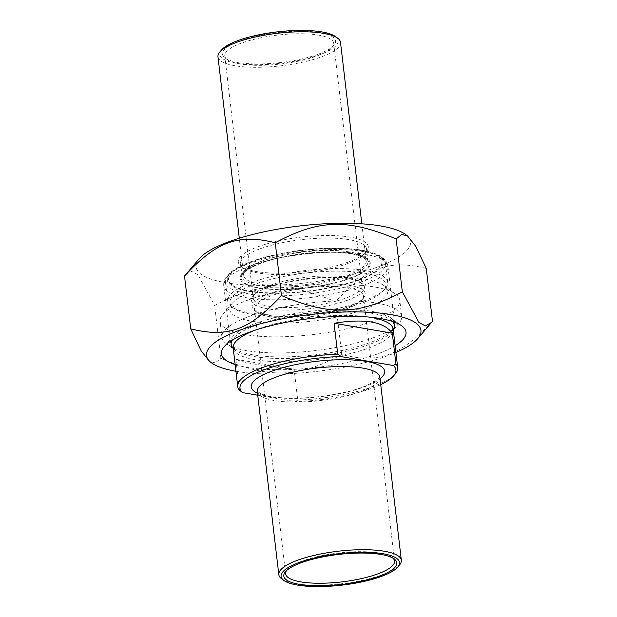 <?xml version="1.0" encoding="UTF-8"?>
<svg xmlns="http://www.w3.org/2000/svg" width="617" height="617" viewBox="0 0 617 617"><rect width="100%" height="100%" fill="white"/><g stroke="black" fill="none" stroke-linecap="round" stroke-linejoin="round"><path stroke-width="0.46" stroke-dasharray="3.08 2.31" d="M235.941 371.28A107.96 28.613 173.3 0 0 395.921 352.484M432.478 321.272C400.356 355.901 379.015 363.729 341.749 354.574C298.104 377.92 269.668 378.815 220.878 358.377L215.194 362.873L209.448 361.361M185.424 274.897L191.679 271.387L198.165 275.028L214.67 305.538C258.315 282.193 286.751 281.298 335.54 301.736C367.663 267.107 389.003 259.279 426.27 268.434M405.469 234.421A107.96 28.613 -6.7 0 1 306.634 282.763A107.96 28.613 -6.7 0 1 199.283 258.646M220.878 358.377L214.67 305.538M260.15 263.089A65.464 17.345 173.3 0 0 242.157 273.362A65.464 17.345 173.3 0 0 307.251 287.985A65.464 17.345 173.3 0 0 367.177 258.677A65.464 17.345 173.3 0 0 260.15 263.089M369.46 342.797A82.655 21.903 -6.7 0 1 281.545 356.911A82.655 21.903 -6.7 0 1 230.457 342.759A82.655 21.903 -6.7 0 1 232.917 336.412A82.655 21.903 -6.7 0 1 255.639 323.431A82.655 21.903 -6.7 0 1 390.777 317.863A82.655 21.903 -6.7 0 1 394.641 323.47A82.655 21.903 -6.7 0 1 369.46 342.797M259.873 248.882A63.404 16.806 173.3 0 0 240.553 263.714A63.404 16.806 173.3 0 0 243.522 268.017A63.404 16.806 173.3 0 0 347.178 263.744A63.404 16.806 173.3 0 0 364.608 253.788A63.404 16.806 173.3 0 0 366.498 248.913A63.404 16.806 173.3 0 0 327.311 238.062A63.404 16.806 173.3 0 0 259.873 248.882M348.366 262.017A65.464 17.345 -6.7 0 1 241.34 266.421A65.464 17.345 -6.7 0 1 301.273 237.113A65.464 17.345 -6.7 0 1 366.359 251.736A65.464 17.345 -6.7 0 1 348.366 262.017M261.338 261.353A63.404 16.806 -6.7 0 1 365.002 257.088A63.404 16.806 -6.7 0 1 367.963 261.392A63.404 16.806 -6.7 0 1 306.95 285.478A63.404 16.806 -6.7 0 1 242.018 276.185A63.404 16.806 -6.7 0 1 243.908 271.31A63.404 16.806 -6.7 0 1 261.338 261.353M235.146 364.562A92.936 24.626 173.3 0 0 316.575 367.423A92.936 24.626 173.3 0 0 395.127 345.775M341.749 354.574L335.54 301.736M235.864 359.318L294.101 369.228C262.842 366.02 243.43 362.719 235.864 359.318L239.489 390.168M257.729 395.204L295.157 401.574L297.726 400.078L294.101 369.228M380.712 384.638A78.482 20.801 -6.7 0 1 295.157 401.574M297.726 400.078A80.542 21.348 173.3 0 0 373.169 386.535A80.542 21.348 173.3 0 0 395.312 373.887M281.691 578.846A61.692 16.351 173.3 0 0 382.555 574.689A61.692 16.351 173.3 0 0 399.507 565.002M374.11 337.484A90.475 23.978 -6.7 0 1 226.184 343.576A90.475 23.978 -6.7 0 1 221.958 337.437A90.475 23.978 -6.7 0 1 309.017 303.063A90.475 23.978 -6.7 0 1 401.675 316.32A90.475 23.978 -6.7 0 1 398.983 323.277A90.475 23.978 -6.7 0 1 374.11 337.484M286.489 570.656A54.836 14.53 -6.7 0 1 287.244 569.645A54.836 14.53 -6.7 0 1 302.322 561.038A54.836 14.53 -6.7 0 1 391.972 557.344A54.836 14.53 -6.7 0 1 392.944 558.154M346.677 308.693A54.836 14.53 173.3 0 0 361.755 300.078A54.836 14.53 173.3 0 0 363.382 295.867A54.836 14.53 173.3 0 0 329.493 286.473A54.836 14.53 173.3 0 0 271.172 295.836A54.836 14.53 173.3 0 0 254.466 308.662A54.836 14.53 173.3 0 0 257.027 312.379A54.836 14.53 173.3 0 0 346.677 308.693M269.521 293.63A56.895 15.078 -6.7 0 1 337.09 284.075A56.895 15.078 -6.7 0 1 363.506 298.026A56.895 15.078 -6.7 0 1 310.451 315.272A56.895 15.078 -6.7 0 1 254.852 310.791A56.895 15.078 -6.7 0 1 269.521 293.63M253.949 290.977A79.508 21.071 173.3 0 0 232.092 303.464A79.508 21.071 173.3 0 0 311.153 321.226A79.508 21.071 173.3 0 0 383.944 285.625A79.508 21.071 173.3 0 0 253.949 290.977M247.633 300.194A90.475 23.978 -6.7 0 1 395.559 294.101A90.475 23.978 -6.7 0 1 399.785 300.24A90.475 23.978 -6.7 0 1 372.221 321.403A90.475 23.978 -6.7 0 1 275.992 336.843A90.475 23.978 -6.7 0 1 220.068 321.357A90.475 23.978 -6.7 0 1 222.76 314.4A90.475 23.978 -6.7 0 1 247.633 300.194M340.507 42.342A61.692 16.351 -6.7 0 1 321.712 56.772A61.692 16.351 -6.7 0 1 256.094 67.299A61.692 16.351 -6.7 0 1 217.971 56.741M359.264 279.948A78.482 20.801 173.3 0 0 379.501 256.271A78.482 20.801 173.3 0 0 302.793 250.101A78.482 20.801 173.3 0 0 229.609 273.879A78.482 20.801 173.3 0 0 266.05 293.129A78.482 20.801 173.3 0 0 359.264 279.948M241.478 43.113A54.836 14.53 173.3 0 0 224.773 55.939A54.836 14.53 173.3 0 0 227.341 59.656A54.836 14.53 173.3 0 0 316.991 55.962A54.836 14.53 173.3 0 0 332.069 47.355A54.836 14.53 173.3 0 0 333.697 43.144A54.836 14.53 173.3 0 0 299.8 33.75A54.836 14.53 173.3 0 0 241.478 43.113M318.179 54.234A56.895 15.078 -6.7 0 1 225.159 58.067A56.895 15.078 -6.7 0 1 277.249 32.593A56.895 15.078 -6.7 0 1 333.812 45.303A56.895 15.078 -6.7 0 1 318.179 54.234M221.549 49.946A59.633 15.803 173.3 0 0 249.237 64.569A59.633 15.803 173.3 0 0 320.061 54.558A59.633 15.803 173.3 0 0 335.44 36.565M269.938 285.339A54.836 14.53 -6.7 0 1 359.588 281.645A54.836 14.53 -6.7 0 1 362.148 285.363A54.836 14.53 -6.7 0 1 345.443 298.188A54.836 14.53 -6.7 0 1 287.121 307.551A54.836 14.53 -6.7 0 1 253.232 298.158A54.836 14.53 -6.7 0 1 254.86 293.947A54.836 14.53 -6.7 0 1 269.938 285.339M360.906 282.162A80.542 21.348 -6.7 0 1 275.244 295.913A80.542 21.348 -6.7 0 1 225.467 282.123A80.542 21.348 -6.7 0 1 227.858 275.93A80.542 21.348 -6.7 0 1 250.001 263.289A80.542 21.348 -6.7 0 1 381.676 257.867A80.542 21.348 -6.7 0 1 385.448 263.328A80.542 21.348 -6.7 0 1 360.906 282.162M363.143 301.196A80.542 21.348 173.3 0 0 385.286 288.555A80.542 21.348 173.3 0 0 387.684 282.362A80.542 21.348 173.3 0 0 337.9 268.572A80.542 21.348 173.3 0 0 252.237 282.324A80.542 21.348 173.3 0 0 227.704 301.158A80.542 21.348 173.3 0 0 231.468 306.626A80.542 21.348 173.3 0 0 363.143 301.196M361.955 302.924A78.482 20.801 -6.7 0 1 233.642 308.215A78.482 20.801 -6.7 0 1 305.492 273.076A78.482 20.801 -6.7 0 1 383.535 290.607A78.482 20.801 -6.7 0 1 361.955 302.924M347.093 300.394A56.895 15.078 173.3 0 0 361.763 283.234A56.895 15.078 173.3 0 0 306.163 278.753A56.895 15.078 173.3 0 0 253.109 295.998A56.895 15.078 173.3 0 0 279.524 309.95A56.895 15.078 173.3 0 0 347.093 300.394M358.354 279.802A77.171 20.454 -6.7 0 1 230.773 283.812A77.171 20.454 -6.7 0 1 326.54 248.659A77.171 20.454 -6.7 0 1 358.354 279.802M362.75 285.694A82.655 21.903 173.3 0 0 387.931 266.367A82.655 21.903 173.3 0 0 303.286 254.25A82.655 21.903 173.3 0 0 223.747 285.648A82.655 21.903 173.3 0 0 274.835 299.8A82.655 21.903 173.3 0 0 362.75 285.694M257.497 393.26A67.176 17.8 173.3 0 0 320.022 396.746A67.176 17.8 173.3 0 0 380.033 378.869M379.833 377.118A61.692 16.351 -6.7 0 1 361.038 391.548A61.692 16.351 -6.7 0 1 295.427 402.076A61.692 16.351 -6.7 0 1 257.297 391.517M398.983 323.277L391.895 331.591L393.183 329.177A80.542 21.348 -6.7 0 1 368.642 348.011A80.542 21.348 -6.7 0 1 282.979 361.763A80.542 21.348 -6.7 0 1 233.203 347.973L235.008 350.016A82.146 21.772 173.3 0 0 369.313 344.487A82.146 21.772 173.3 0 0 391.895 331.591A82.146 21.772 173.3 0 0 393.245 329.717M392.443 321.418A82.146 21.772 173.3 0 0 371.604 313.259A82.146 21.772 173.3 0 0 288.27 316.629A82.146 21.772 173.3 0 0 232.123 340.252M233.265 348.512A82.146 21.772 173.3 0 0 235.008 350.016L226.184 343.576M254.104 330.535A80.542 21.348 -6.7 0 1 368.804 317.061M349.114 251.906A61.692 16.351 173.3 0 0 262.441 260.898A61.692 16.351 173.3 0 0 243.646 275.329A61.692 16.351 173.3 0 0 306.819 284.368A61.692 16.351 173.3 0 0 366.182 260.929A61.692 16.351 173.3 0 0 349.114 251.906M351.382 253.811A64.43 17.075 -6.7 0 1 320.562 285.764A64.43 17.075 -6.7 0 1 243.723 272.691A64.43 17.075 -6.7 0 1 351.382 253.811M394.641 323.47L387.931 266.367C387.168 260.976 383.08 256.819 375.676 253.903C369.46 251.474 361.415 249.831 351.559 248.99C336.959 247.772 320.763 248.188 302.978 250.232C280.164 252.985 261.022 257.536 245.535 263.891L232.979 270.555C226.292 275.182 223.215 280.218 223.747 285.648L230.457 342.759M364.608 253.788L366.359 251.736M243.522 268.017L241.34 266.421M367.963 261.392L366.498 248.913M242.018 276.185L240.553 263.714M243.908 271.31L242.157 273.362M365.002 257.088L367.177 258.677M232.917 336.412L224.172 346.661M390.777 317.863L401.659 325.815M379.833 376.948L376.617 380.303L366.436 385.679C353.618 390.831 337.499 394.525 318.087 396.77C300.302 398.636 285.139 398.636 272.598 396.777C267.655 395.991 263.814 395.003 261.076 393.831L257.25 391.348M287.244 569.645L285.501 571.697M391.972 557.344L394.155 558.933M394.541 561.061L363.382 295.867M285.617 573.856L254.466 308.662M361.755 300.078L363.506 298.026M257.027 312.379L254.852 310.791M232.092 303.464L222.76 314.4M383.944 285.625L395.559 294.101M401.675 316.32L399.785 300.24M221.958 337.437L220.068 321.357M361.824 223.824L366.182 260.929L365.11 259.148C364.4 258.384 361.693 255.932 350.618 253.888C325.444 249.199 276.979 255.407 256.047 265.349C243.499 271.303 243.923 273.909 243.646 275.329L239.288 238.224M332.069 47.355L333.812 45.303M227.341 59.656L225.159 58.067M224.773 55.939L253.232 298.158M333.697 43.144L362.148 285.363M229.609 273.879L227.858 275.93M379.501 256.271L381.676 257.867M225.467 282.123L227.704 301.158M385.448 263.328L387.684 282.362M383.535 290.607L385.286 288.555M233.642 308.215L231.468 306.626M254.86 293.947L253.109 295.998M359.588 281.645L361.763 283.234"/><path stroke-width="0.93" d="M395.921 352.484A107.96 28.613 173.3 0 0 417.717 338.664A107.96 28.613 173.3 0 0 391.055 314.57A107.96 28.613 173.3 0 0 258.778 324.226A107.96 28.613 173.3 0 0 211.531 362.881A107.96 28.613 173.3 0 0 235.941 371.28M211.531 362.881L209.448 361.361L201.173 350.888L190.73 328.876C227.997 338.031 249.337 330.195 281.46 295.574C330.249 316.012 358.685 315.117 402.33 291.772L418.835 322.282L425.321 325.923L431.576 322.413L432.478 321.272L426.27 268.434L415.827 246.414L407.552 235.941L401.806 234.437L396.122 238.933C347.332 218.495 318.896 219.39 275.251 242.728C237.985 233.573 216.644 241.409 184.522 276.038L199.283 258.646A107.96 28.613 -6.7 0 1 275.807 229.509A107.96 28.613 -6.7 0 1 380.643 225.953A107.96 28.613 -6.7 0 1 405.469 234.421L407.552 235.941M190.73 328.876L184.522 276.038M281.46 295.574L275.251 242.728M402.33 291.772L396.122 238.933M395.127 345.775A92.936 24.626 173.3 0 0 401.659 325.815A92.936 24.626 173.3 0 0 249.715 332.069A92.936 24.626 173.3 0 0 224.172 346.661A92.936 24.626 173.3 0 0 235.146 364.562M395.937 364.022L393.376 365.519L340.738 356.557L337.707 354.112L334.082 323.262C364.385 318.326 383.789 321.627 392.312 333.172L395.937 364.022A80.542 21.348 173.3 0 1 397.703 367.701L393.183 329.177A80.542 21.348 -6.7 0 0 370.894 317.393A80.542 21.348 -6.7 0 0 368.804 317.061M392.312 333.172L334.082 323.262M337.707 354.112A80.542 21.348 173.3 0 0 237.722 386.497A80.542 21.348 173.3 0 0 239.489 390.168L242.52 392.613L257.729 395.204M242.52 392.613A78.482 20.801 -6.7 0 1 263.906 369.868A78.482 20.801 -6.7 0 1 340.738 356.557M393.376 365.519A78.482 20.801 -6.7 0 1 393.561 375.938A78.482 20.801 -6.7 0 1 380.712 384.638M393.561 375.938L395.312 373.887A80.542 21.348 173.3 0 0 397.703 367.701M397.764 567.054L399.507 565.002A61.692 16.351 173.3 0 0 401.343 560.259A61.692 16.351 173.3 0 0 363.22 549.701A61.692 16.351 173.3 0 0 297.602 560.228A61.692 16.351 173.3 0 0 278.807 574.658A61.692 16.351 173.3 0 0 281.691 578.846L283.866 580.435A59.633 15.803 -6.7 0 1 299.253 562.442A59.633 15.803 -6.7 0 1 370.077 552.431A59.633 15.803 -6.7 0 1 397.764 567.054A59.633 15.803 -6.7 0 1 342.15 585.124A59.633 15.803 -6.7 0 1 283.866 580.435M301.135 562.766A56.895 15.078 173.3 0 0 285.501 571.697A56.895 15.078 173.3 0 0 342.065 584.407A56.895 15.078 173.3 0 0 394.155 558.933A56.895 15.078 173.3 0 0 301.135 562.766M392.944 558.154A54.836 14.53 -6.7 0 1 394.541 561.061A54.836 14.53 -6.7 0 1 377.835 573.887A54.836 14.53 -6.7 0 1 319.506 583.25A54.836 14.53 -6.7 0 1 285.617 573.856A54.836 14.53 -6.7 0 1 286.489 570.656M239.288 238.224L217.971 56.741A61.692 16.351 -6.7 0 1 219.799 51.998A61.692 16.351 -6.7 0 1 236.758 42.311A61.692 16.351 -6.7 0 1 337.622 38.154A61.692 16.351 -6.7 0 1 340.507 42.342L361.824 223.824M337.622 38.154L335.44 36.565A59.633 15.803 173.3 0 0 277.164 31.876A59.633 15.803 173.3 0 0 221.549 49.946L219.799 51.998M380.033 378.869A67.176 17.8 173.3 0 0 366.074 361.4A67.176 17.8 173.3 0 0 280.164 368.418A67.176 17.8 173.3 0 0 257.497 393.26M257.281 391.402L257.297 391.517A61.692 16.351 -6.7 0 1 294.787 371.743A61.692 16.351 -6.7 0 1 362.757 368.094A61.692 16.351 -6.7 0 1 379.833 377.118L379.817 377.002M393.245 329.717A82.146 21.772 173.3 0 0 392.443 321.418M232.123 340.252A82.146 21.772 173.3 0 0 233.265 348.512M237.722 386.497L233.203 347.973A80.542 21.348 -6.7 0 1 254.104 330.535M417.717 338.664L431.576 322.413M401.343 560.259L379.833 377.118M278.807 574.658L257.297 391.517"/></g></svg>
